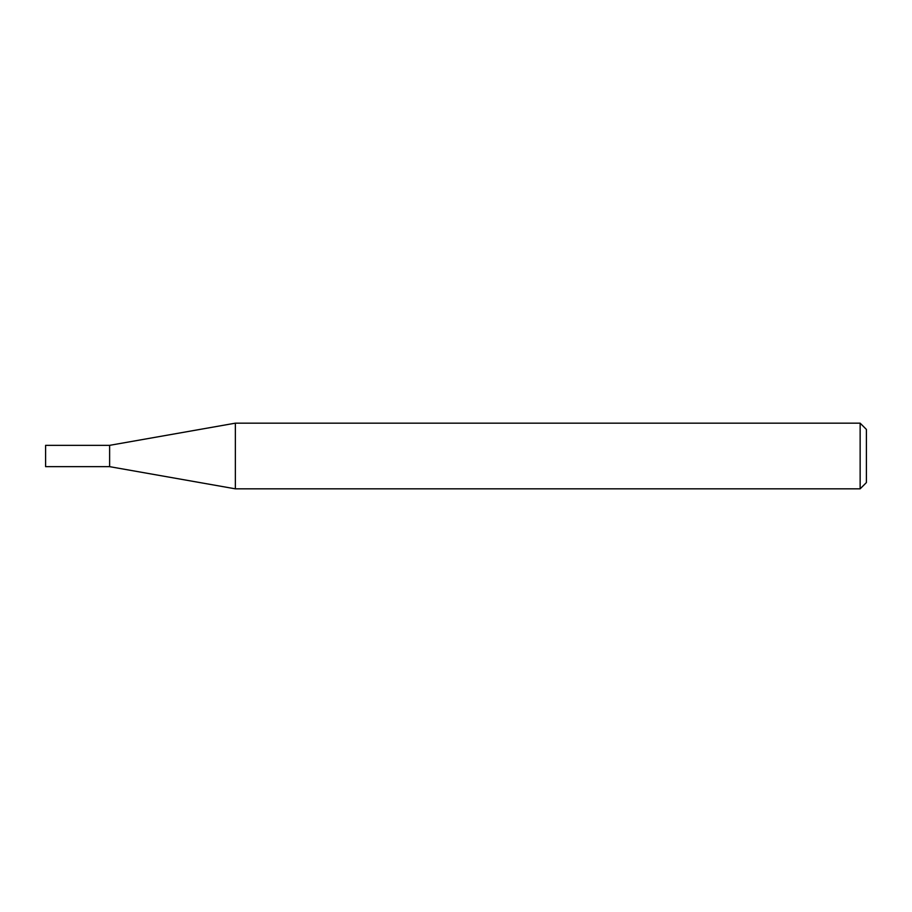 <?xml version="1.0" encoding="UTF-8"?>
<svg xmlns="http://www.w3.org/2000/svg" width="912" height="912" viewBox="0 0 912 912"><rect width="100%" height="100%" fill="white"/><g stroke="black" fill="none" stroke-linecap="round" stroke-linejoin="round"><path stroke-width="0.68" stroke-dasharray="4.56 3.42" d="M109.622 445.341L109.622 466.659M45.6 445.341L45.6 466.659M235.364 423.168L235.364 488.832M866.4 482.573L866.4 429.427M860.141 423.168L860.141 488.832"/><path stroke-width="1.37" d="M109.622 466.659L109.622 445.341L235.364 423.168L235.364 488.832L109.622 466.659L45.6 466.659L45.6 445.341L109.622 445.341M860.141 423.168L866.4 429.427L866.4 482.573L860.141 488.832L860.141 423.168L235.364 423.168M860.141 488.832L235.364 488.832"/></g></svg>

